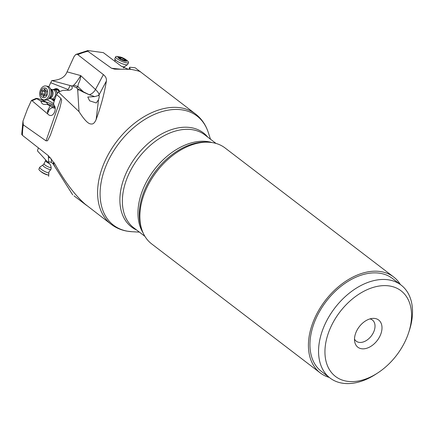 <?xml version="1.0" encoding="UTF-8"?>
<svg xmlns="http://www.w3.org/2000/svg" width="434" height="434" viewBox="0 0 434 434"><rect width="100%" height="100%" fill="white"/><g stroke="black" fill="none" stroke-linecap="round" stroke-linejoin="round"><path stroke-width="0.65" d="M60.912 98.312L61.644 100.438L59.773 108.37L50.393 135.164L47.545 140.757L46.02 140.849L60.912 98.312L56.523 94.585L53.849 102.234A4.758 3.331 -79.8 0 1 53.637 103.281L53.919 105.115C56.935 107.963 54.315 115.829 50.453 115.509L49.134 115.173L32.062 100.726L31.351 100.579L27.483 109.048L22.975 121.097L23.29 124.851A69.435 45.917 127.4 0 0 22.449 135.348L21.7 134.399L22.975 121.097M46.02 140.849L23.29 124.851M111.164 224.286C115.824 227.823 121.135 230.112 127.091 231.154L132.039 231.718A68.724 45.445 -52.6 0 1 127.536 231.203A68.724 45.445 127.4 0 1 107.556 162.262A68.724 45.445 127.4 0 1 183.018 110.019A68.724 45.445 -52.6 0 1 208.19 132.218C205.7 124.694 201.49 118.623 195.56 114.006A69.435 45.917 -52.6 0 0 181.39 107.925A69.435 45.917 -52.6 0 0 110.431 150.723A69.435 45.917 -52.6 0 0 111.164 224.286L85.097 204.137C74.735 194.926 64.666 181.553 54.896 164.014L48.358 155.697L22.449 135.348M86.523 205.363L74.046 195.88M127.965 69.131L121.363 66.25L103.357 52.65L87.945 50.539L87.88 51.266L111.522 68.246L114.684 69.158L130.965 69.331C144.533 72.066 139.732 72.304 139.569 71.154L135.158 67.78L130.119 67.259A4.758 1.128 24 0 1 129.614 67.281L129.522 67.747L130.368 68.968L130.097 69.25M68.095 89.523L70.227 85.569L72.624 85.992L76.292 87.597L78.142 86.854A11.414 10.817 -129.3 0 0 73.46 85.352C75.353 83.773 77.778 80.523 80.74 75.597L95.485 89.502L103.384 74.615L77.247 54.223L75.608 54.641L73.97 56.74L67.064 71.854C64.948 77.247 59.87 80.149 51.83 80.572L50.691 82.72L68.095 89.523L67.791 90.31M103.384 74.615C105.728 76.487 106.721 78.646 106.363 81.087C104.41 93.359 101.008 106.14 96.164 119.431C94.758 122.833 93.088 124.346 91.151 123.972C88.39 124.129 84.348 120.006 79.026 111.609L58.373 92.019L56.523 94.585M58.373 92.019L63.001 90.359L68.816 90.299C70.948 89.984 72.115 89.138 72.315 87.76L71.491 85.823M72.706 194.855L53.105 163.916L54.413 163.162M48.315 155.665L48.635 161.703L48.087 161.963L50.029 164.318C51.131 166.341 51.434 168.034 50.935 169.401L48.906 172.005L48.662 176.34M53.105 163.916L52.666 163.423L54.066 162.576M48.635 161.703L51.31 162.365L52.666 163.423M38.398 147.875L37.432 150.842L47.436 161.833L48.234 162.061M32.089 100.162L31.351 100.579M43.161 100.438L43.313 99.804M48.814 86.827L50.691 82.72M47.122 99.798L53.68 103.569M59.697 91.547A6.277 4.4 -79.8 0 0 56.756 88.688A6.277 4.4 -79.8 0 0 54.033 89.393M52.226 99.446A6.277 4.4 -79.8 0 0 54.283 100.992M70.227 85.569L51.83 80.572M73.46 85.352L72.624 85.992M99.039 95.583C99.402 96.082 99.229 97.444 98.523 99.663L96.261 102.966L89.621 100.813L87.798 97.042L94.699 96.619L89.317 94.764L83.393 91.813A2.664 0.532 121.6 0 0 83.106 92.024L89.317 94.764C91.927 93.896 93.983 92.138 95.485 89.502A19.025 5.647 -152 0 1 99.104 94.764L98.198 95.616L94.699 96.619M79.026 111.609L77.664 89.127L83.106 92.024M77.664 89.127L77.436 88.704L78.071 88.986L83.393 91.813L78.142 86.854C77.719 85.84 78.131 84.131 79.373 81.733C80.187 79.818 80.648 77.773 80.74 75.597L67.064 71.854M76.292 87.597L77.436 88.704M72.201 88.194L72.315 87.76M47.61 113.117L47.566 111.077L48.516 111.408L47.61 113.117L47.74 113.795M48.516 111.408C48.597 110.117 49.791 108.863 52.107 107.648L55.221 108.348M45.716 101.827L53.87 104.8M55.069 107.382L51.95 106.688L52.107 107.648M51.852 105.223L46.867 104.312L44.073 104.431C42.299 104.062 41.306 103.015 41.084 101.296L36.228 98.361L37.991 98.583L42.885 100.287L45.988 101.974L48.266 104.561M52.031 105.256L54.906 106.813M46.975 104.344L51.95 106.688M47.566 111.077L50.094 106.037M106.363 81.087L99.104 94.764L99.012 95.556L98.198 95.616M354.507 339.079A13.318 8.805 127.4 0 0 356.233 341.178A13.318 8.805 127.4 0 0 373.576 332.222A13.318 8.805 127.4 0 0 372.421 320.032A13.318 8.805 127.4 0 0 369.942 318.909M356.363 331.527A17.121 11.322 127.4 0 0 354.719 341.808A17.121 11.322 127.4 0 0 365.873 348.497A17.121 11.322 127.4 0 0 380.141 335.688A17.121 11.322 127.4 0 0 372.632 318.404A17.121 11.322 127.4 0 0 356.363 331.527M405.703 340.164A53.93 35.664 -52.6 0 1 377.754 372.931A53.93 35.664 -52.6 0 1 333.317 374.569A53.93 35.664 -52.6 0 1 330.806 327.057A53.93 35.664 -52.6 0 1 386.965 285.686A53.93 35.664 -52.6 0 1 408.692 332.509A53.93 35.664 -52.6 0 1 405.703 340.164M408.692 332.509L409.398 330.334A58.498 38.686 127.4 0 0 401.087 285.073A58.498 38.686 127.4 0 0 324.914 324.42A58.498 38.686 127.4 0 0 329.981 377.981A58.498 38.686 127.4 0 0 375.839 374.179L377.754 372.931M401.087 285.073L392.472 278.482A58.498 38.686 127.4 0 0 316.299 317.829A58.498 38.686 127.4 0 0 321.372 371.39L329.981 377.981M329.27 377.434A60.397 39.944 -52.6 0 1 320.216 372.904A60.397 39.944 -52.6 0 1 319.581 308.91A60.397 39.944 -52.6 0 1 381.302 271.684A60.397 39.944 -52.6 0 1 393.633 276.973A60.397 39.944 -52.6 0 1 400.37 284.53M393.633 276.973L225.072 147.967A60.397 39.944 127.4 0 0 212.741 142.678A60.397 39.944 127.4 0 0 208.787 142.233A60.397 39.944 127.4 0 0 156.641 171.658A60.397 39.944 127.4 0 0 141.858 229.678A60.397 39.944 127.4 0 0 151.656 243.897L320.216 372.904M138.56 71.051L139.569 71.154L140.404 71.827M195.56 114.006L139.824 71.35M129.001 69.18L129.614 67.281M129.522 67.747L129.055 69.18M54.293 100.97A6.277 4.4 100.2 0 1 52.449 99.511M54.261 89.409A6.277 4.4 100.2 0 1 56.859 88.71M59.436 91.639A5.707 3.998 -79.8 0 0 55.042 89.54M53.225 99.652A5.707 3.998 -79.8 0 0 54.478 100.433M52.785 89.659A5.137 3.597 100.2 0 1 54.418 89.431L56.903 89.876A5.137 3.597 100.2 0 1 59.116 91.753M48.57 157.802A11.414 1.655 -2.5 0 1 50.176 157.363M51.31 162.365L51.603 158.996M51.19 167.795A4.622 1.172 25.1 0 1 49.704 167.426A4.622 1.172 25.1 0 1 44.116 163.651L43.015 164.947L39.982 166.976A7.036 1.785 25.1 0 0 39.792 167.182A7.036 1.785 25.1 0 0 48.299 172.933A7.036 1.785 25.1 0 0 48.841 173.101M40.34 171.094A7.036 1.785 -154.9 0 0 47.436 174.766A7.036 1.785 25.1 0 0 48.727 175.135L47.729 174.94A4.948 1.253 25.1 0 1 46.492 174.614A4.948 1.253 25.1 0 1 41.507 172.032L40.34 171.094A7.036 1.785 -154.9 0 1 38.935 169.016L39.792 167.182M55.053 98.8A5.137 3.597 100.2 0 1 52.606 99.543A5.137 3.597 100.2 0 1 51.152 98.757M54.418 89.431A5.137 3.597 100.2 0 1 57.163 93.679M47.404 86.241A7.036 4.931 100.2 0 1 49.937 87.956A7.036 4.931 100.2 0 1 51.033 93.928A7.036 4.931 100.2 0 1 47.886 99.37A7.036 4.931 100.2 0 1 44.919 100.097L43.449 99.831A7.036 4.931 100.2 0 1 39.82 92.144A7.036 4.931 -79.8 0 1 45.933 85.975L47.404 86.241M45.933 85.975A7.036 4.931 -79.8 0 1 49.563 93.663A7.036 4.931 100.2 0 1 43.525 99.842A7.036 4.931 100.2 0 1 43.449 99.831M47.583 93.343A4.948 3.467 100.2 0 1 43.34 97.688A4.948 3.467 100.2 0 1 40.731 92.274A4.948 3.467 100.2 0 1 44.979 87.928A4.948 3.467 100.2 0 1 47.583 93.343M41.496 94.004A0.705 0.494 -79.8 0 0 42 94.769A1.535 1.074 100.2 0 1 42.304 94.764A1.535 1.074 100.2 0 1 43.129 96.05A0.705 0.494 -79.8 0 0 44.073 96.202A1.535 1.074 100.2 0 1 45.31 95.23A1.535 1.074 100.2 0 1 45.565 95.328A0.705 0.494 -79.8 0 0 46.232 94.238A1.535 1.074 100.2 0 1 46.096 93.109A1.535 1.074 100.2 0 1 46.59 92.084A0.705 0.494 -79.8 0 0 46.313 90.847A1.535 1.074 100.2 0 1 46.009 90.852A1.535 1.074 100.2 0 1 45.185 89.561A0.705 0.494 -79.8 0 0 44.246 89.415A1.535 1.074 100.2 0 1 43.009 90.386A1.535 1.074 100.2 0 1 42.754 90.288A0.705 0.494 -79.8 0 0 42.087 91.379A1.535 1.074 100.2 0 1 41.724 93.532A0.705 0.494 -79.8 0 0 41.496 94.004M45.109 95.328L44.469 94.536L45.196 91.937L44.995 91.395L45.863 90.847L46.622 90.961M115.683 56.816A7.036 1.665 -156 0 0 119.062 60.011A7.036 1.665 -156 0 0 127.813 62.908A7.036 1.665 24 0 0 128.545 62.545L127.715 64.4A7.036 1.665 -156 0 1 127.558 64.585A7.036 1.665 -156 0 1 126.988 64.764A7.036 1.665 -156 0 1 119.827 62.697A7.036 1.665 -156 0 1 114.826 58.915A7.036 1.665 -156 0 1 114.858 58.677L115.683 56.816A7.036 1.665 -156 0 1 116.415 56.453A7.036 1.665 24 0 1 117.793 56.534L119.377 56.794A4.948 1.172 -156 0 1 126.093 59.783A4.948 1.172 -156 0 1 126.424 61.275A4.948 1.172 -156 0 1 120.272 59.236A4.948 1.172 -156 0 1 118.406 56.74A4.948 1.172 -156 0 1 119.377 56.794M118.921 57.494L119.345 57.934A1.535 0.363 -156 0 1 120.435 58.812A1.535 0.363 -156 0 1 120.402 58.85L121.509 59.474A1.535 0.363 -156 0 1 123.516 60.293L124.574 60.548A1.535 0.363 -156 0 1 124.52 60.369A1.535 0.363 -156 0 1 124.683 60.288A1.535 0.363 -156 0 1 125.524 60.445L125.985 60.483L125.486 60.076A1.535 0.363 -156 0 1 124.395 59.198A1.535 0.363 -156 0 1 124.422 59.16L123.321 58.536A1.535 0.363 -156 0 1 121.314 57.717L120.251 57.462A1.535 0.363 -156 0 1 120.31 57.646A1.535 0.363 -156 0 1 119.307 57.565L118.921 57.494M128.545 62.545A7.036 1.665 24 0 0 127.341 60.787L126.093 59.783M87.88 51.266A69.435 45.917 127.4 0 0 77.984 54.57M53.16 163.086A2.664 1.47 57.7 0 0 53.42 163.71L55.335 167.481M96.164 119.431L98.523 99.663M78.071 88.986A2.664 0.537 114.3 0 1 78.066 89.306L77.778 91.704M47.317 113.496L47.648 113.355M36.635 98.735L32.062 100.726M40.932 101.068L45.988 101.974M41.084 101.296L46.237 102.223M208.787 142.233L206.866 142.124A59.208 39.158 127.4 0 0 155.746 170.974A59.208 39.158 127.4 0 0 141.256 227.85L141.858 229.678M212.08 142.569A58.498 38.686 127.4 0 0 208.542 141.728A58.498 38.686 127.4 0 0 152.649 171.897A58.498 38.686 127.4 0 0 143.046 232.77M216.018 143.437L204.897 134.925A58.498 38.686 127.4 0 0 192.956 129.804A58.498 38.686 -52.6 0 0 133.178 165.859A58.498 38.686 -52.6 0 0 133.791 227.834L144.913 236.34M207.794 137.139A59.208 39.158 127.4 0 0 191.329 127.704A59.208 39.158 127.4 0 0 128.578 168.153A59.208 39.158 127.4 0 0 136.688 230.047M111.522 68.246L120.831 69.212M44.116 163.651L45.575 160.537A4.622 1.172 25.1 0 0 49.698 163.754M43.015 164.947A5.132 1.302 25.1 0 0 44.328 166.938A5.132 1.302 25.1 0 0 49.075 169.293A5.132 1.302 25.1 0 0 50.702 169.699M52.829 89.67A5.029 3.526 100.2 0 1 56.962 93.961M50.908 89.323L53.127 89.719A4.622 3.239 100.2 0 1 55.514 94.769A4.622 3.239 -79.8 0 1 51.494 98.822L49.275 98.42A4.622 3.239 100.2 0 0 53.019 94.324A4.622 3.239 100.2 0 0 50.924 89.344M51.196 98.768A5.029 3.526 -79.8 0 0 55.183 98.431M49.937 87.956L51.234 89.784A5.132 3.597 100.2 0 1 52.031 94.14A5.132 3.597 100.2 0 1 49.742 98.106L47.886 99.37M43.129 96.05L44.062 96.218M44.832 94.091L41.724 93.532M45.196 91.937L42.087 91.379M45.185 89.583L44.246 89.415M46.584 90.896L46.313 90.847M123.451 68.035L124.553 66.69A5.132 1.215 -156 0 1 124.14 66.82A5.132 1.215 -156 0 1 121.525 66.359M119.182 57.847L119.307 57.565M120.674 59.16L121.314 57.717M122.73 59.859L123.321 58.536M123.842 60.472L124.384 59.246M125.345 60.391L125.486 60.076M36.228 98.361L31.959 100.216M51.95 105.223L46.856 104.306M210.501 139.211L208.19 132.218M139.395 232.119L132.039 231.718M87.945 50.539L76.096 54.369M45.575 160.537L45.76 159.989M52.606 99.543L54.662 99.912M44.984 95.241L42.304 94.764M46.221 90.961L43.009 90.386M46.677 90.972L46.009 90.852M45.906 95.339L45.31 95.23M124.553 66.69L127.558 64.585M115.135 61.465L114.826 58.915M120.012 58.308L120.31 57.646M123.826 60.467L124.395 59.198M124.39 60.662L124.52 60.369"/></g></svg>
